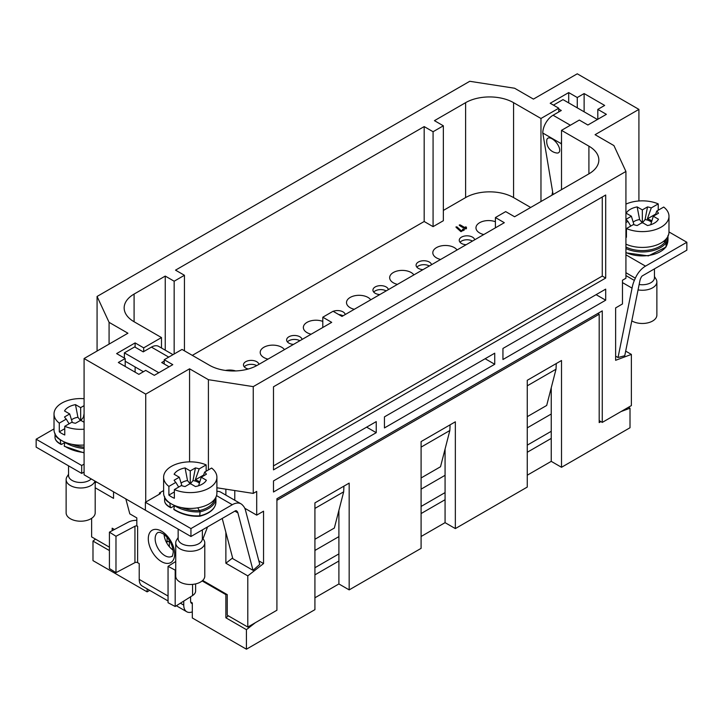 <?xml version="1.0" encoding="UTF-8"?>
<svg xmlns="http://www.w3.org/2000/svg" width="723" height="723" viewBox="0 0 723 723"><rect width="100%" height="100%" fill="white"/><g stroke="black" fill="none" stroke-linecap="round" stroke-linejoin="round"><path stroke-width="1.08" d="M164.085 534.442A13.8 7.971 -120 0 0 173.122 550.104M109.426 532.146L109.426 568.531L115.978 572.652L115.978 536.276L109.426 532.146L128.387 522.114A11.622 6.715 180 0 1 136.828 520.361M115.978 572.652L134.939 562.621A1.934 1.121 180 0 1 137.623 562.657L139.223 563.588L139.223 579.403L168.052 596.05M125.82 498.897L129.806 513.854L136.828 517.912L136.828 525.82L137.623 526.272A1.934 1.121 -0 0 0 134.939 526.245L115.978 536.276M36.15 439.213L36.15 447.13L81.69 473.42L81.69 465.504L36.15 439.213L54.017 428.902M84.085 472.029L81.69 473.42M81.69 465.504L84.085 464.121M124.383 358.066L124.383 352.851L134.659 346.923L143.217 351.866L151.432 347.121A14.532 8.387 -60 0 1 158.698 346.398L173.005 354.65M169.092 366.796L161.708 362.539L164.229 361.084M124.383 352.851L158.816 372.734M125.187 361.229L143.398 371.739M159.431 494.18L159.431 492.996L160.461 493.583L145.386 502.286L145.386 510.194L190.944 536.493L235.373 510.845A1.934 1.121 -60 0 1 236.34 510.745A1.934 1.121 -60 0 1 236.376 510.772A21.003 12.119 -60 0 1 236.737 511.034A7.745 4.474 -60 0 1 237.885 512.878L253.032 570.348L259.765 564.383L245.739 511.188A24.32 14.044 120 0 0 243.452 506.127L242.449 505.015A17.433 10.068 120 0 0 241.003 503.85A17.433 10.068 120 0 0 232.282 504.717L216.52 495.617M190.944 536.493L190.944 528.585L232.282 504.717M216.9 491.396A17.433 10.068 -60 0 1 220.795 492.182L241.003 503.85M222.214 518.436L232.824 558.689L253.032 570.348M145.386 502.286L190.944 528.585M168.052 600.958L142.232 586.055A14.532 8.387 -60 0 1 139.223 579.403M192.309 603.588A4.844 2.793 -60 0 1 191.604 603.371A4.844 2.793 -60 0 1 190.601 601.156L190.601 596.782M175.183 570.113L168.052 566.335L168.052 602.72L175.183 606.489L175.183 570.113L175.725 569.769M195.617 583.895L195.617 591.007A11.622 6.715 180 0 1 192.562 595.544L175.183 606.489M168.052 566.335L175.725 561.5M207.564 526.895L203.046 538.626M180.425 603.19L183.75 605.106L183.75 601.102M183.75 605.106A14.532 8.387 120 0 0 186.76 611.757A14.532 8.387 120 0 0 192.309 611.866M169.778 502.883L170.375 507.212L171.179 507.663L174.397 505.802M164.6 500.578A27.094 11.008 -1.7 0 0 170.375 507.212L171.179 507.663M197.768 507.808L200.081 511.83L199.711 516.059M174.487 505.449L173.827 509.2L174.397 509.516M60.181 439.611L60.786 443.931L61.591 444.383L64.808 442.53M55.011 437.307A27.094 11.008 -1.7 0 0 60.786 443.931L61.591 444.383M64.889 442.169L64.239 445.928L64.799 446.245M95.192 481.211L95.192 512.824A14.532 8.387 180 0 1 80.66 521.211A14.532 8.387 180 0 1 66.127 512.824L66.127 479.602A14.532 8.387 180 0 1 66.995 476.755L68.549 474.261M84.085 422.259L80.66 420.289L75.481 423.28A16.954 9.788 180 0 1 71.731 422.277L64.763 426.299L64.763 435.002A26.643 15.382 180 0 1 59.286 431.839L59.286 423.136L66.254 419.114A16.954 9.788 180 0 1 64.799 417.406A16.954 9.788 180 0 1 64.519 416.945L69.697 413.954L64.519 410.962A16.954 9.788 180 0 1 75.481 404.636L77.93 417.298L80.66 420.687L83.389 417.298L84.085 413.746M80.66 420.289L80.66 407.627L84.085 405.648M75.481 404.636L80.66 407.627M84.085 417.415A11.116 6.417 0 0 0 83.389 417.298M64.763 426.299A26.643 15.382 0 0 0 84.085 429.209M77.93 417.298A11.116 6.417 0 0 0 71.505 419.882M69.697 413.954L72.3 422.476M64.763 428.676L59.286 431.839M66.254 419.114L69.083 423.805M84.085 398.707A26.643 15.382 0 0 0 61.826 403.082A26.643 15.382 0 0 0 54.017 413.954A26.643 15.382 0 0 0 59.286 423.136M91.215 478.915A12.11 6.995 180 0 1 77.587 482.25A12.11 6.995 180 0 1 68.549 475.49L68.549 465.829M84.085 445.025A26.643 15.382 180 0 1 54.017 429.778L54.017 413.954M64.519 416.945L65.142 417.894M94.966 481.084A14.532 8.387 180 0 1 79.376 487.962A14.532 8.387 180 0 1 66.127 479.602M615.625 356.141L618.029 357.524L624.753 355.725L639.909 280.75A7.745 4.474 120 0 1 641.048 277.587A21.003 12.119 120 0 1 641.409 276.909A1.934 1.121 120 0 1 642.422 275.825L686.85 250.167L686.85 242.259L668.983 231.938M625.928 275.571L634.342 280.425L635.345 278.165A17.433 10.068 -60 0 1 645.503 266.127L686.85 242.259M622.476 282.603L632.056 288.134A24.32 14.044 -60 0 1 634.342 280.425M618.029 357.524L632.056 288.134M552.119 138.843A9.038 4.23 52 0 1 559.25 147.709A9.038 4.23 52 0 1 556.818 153.014A11.622 11.622 0 0 1 546.778 140.154A9.038 4.23 52 0 1 552.119 138.843M561.509 141.121A14.532 8.387 120 0 0 561.292 143.714L542.792 133.032A14.532 8.387 -60 0 1 553.068 115.237L561.292 110.492L558.771 109.037M597.433 119.494L563 99.611L553.447 105.133M561.292 143.714L561.509 145.043M553.095 194.532L542.792 133.032M654.451 276.529L656.005 279.024A14.532 8.387 180 0 1 656.873 281.871L656.873 315.092A14.532 8.387 180 0 1 652.616 321.021A14.532 8.387 180 0 1 631.803 320.867M657.858 220.163L658.481 219.214A16.954 9.788 180 0 1 658.201 219.675A16.954 9.788 180 0 1 647.519 225.54L642.34 222.548L637.162 225.54A16.954 9.788 180 0 1 633.411 224.546L626.443 228.567A26.643 15.382 0 0 0 661.174 227.103A26.643 15.382 0 0 0 668.983 216.222A26.643 15.382 0 0 0 663.714 207.049L656.746 211.071L655.345 215.047M625.928 222.539L627.935 221.383L630.763 226.073M627.935 221.383A16.954 9.788 180 0 1 626.48 219.675A16.954 9.788 180 0 1 626.199 219.214L626.814 220.163M626.443 228.567L626.443 237.261A26.643 15.382 180 0 1 625.928 237.036M626.443 230.935L625.928 231.233M626.199 219.214L631.378 216.222L626.199 213.231A16.954 9.788 180 0 1 637.162 206.905L642.34 209.896L647.519 206.905A16.954 9.788 180 0 1 651.269 207.908L658.237 203.886A26.643 15.382 0 0 0 625.928 204.112M637.162 206.905L639.611 219.566L642.34 222.955L645.07 219.566L647.519 206.905M642.34 222.548L642.34 209.896M639.611 219.566A11.116 6.417 0 0 0 633.185 222.142M631.378 216.222L633.981 224.736M651.495 222.142A11.116 6.417 0 0 0 645.07 219.566M656.746 211.071A16.954 9.788 180 0 1 658.481 213.231L653.303 216.222L658.481 219.214M653.303 216.222L650.7 224.736M651.83 221.03A11.64 6.724 -0 0 0 647.365 218.861L651.269 207.908M655.698 214.053L647.365 218.861M654.451 268.875L654.451 277.749A12.11 6.995 180 0 1 650.899 282.693A12.11 6.995 180 0 1 639.15 284.501M668.983 216.222L668.983 232.047A26.643 15.382 180 0 1 661.174 242.919A26.643 15.382 180 0 1 625.928 244.157M658.237 203.886L658.237 210.212M656.873 281.871A14.532 8.387 180 0 1 652.616 287.808A14.532 8.387 180 0 1 638.066 289.887M474.686 239.792A7.745 4.474 -0 0 0 469.552 236.069A7.745 4.474 -0 0 0 461.509 237.126A7.745 4.474 -0 0 0 459.241 240.289A7.745 4.474 -0 0 0 466.127 244.736M431.532 264.708A7.745 4.474 -0 0 0 426.398 260.985A7.745 4.474 -0 0 0 418.355 262.042A7.745 4.474 -0 0 0 416.087 265.205A7.745 4.474 -0 0 0 422.982 269.652M388.378 289.625A7.745 4.474 -0 0 0 383.244 285.892A7.745 4.474 -0 0 0 375.201 286.95A7.745 4.474 -0 0 0 372.932 290.122A7.745 4.474 -0 0 0 379.828 294.568M345.233 314.541A7.745 4.474 -0 0 0 333.176 311.333M302.078 339.449A7.745 4.474 -0 0 0 296.936 335.725A7.745 4.474 -0 0 0 288.893 336.782A7.745 4.474 -0 0 0 286.624 339.946A7.745 4.474 -0 0 0 293.52 344.392M258.924 364.365A7.745 4.474 -0 0 0 253.782 360.641A7.745 4.474 -0 0 0 245.739 361.699A7.745 4.474 -0 0 0 243.47 364.862A7.745 4.474 -0 0 0 248.287 369.001M495.409 221.735A12.589 7.266 -0 0 0 479.656 222.693A12.589 7.266 -0 0 0 475.969 227.835A12.589 7.266 -0 0 0 483.768 234.55M457.053 249.977A12.589 7.266 -0 0 0 436.502 247.609A12.589 7.266 -0 0 0 432.815 252.743A12.589 7.266 -0 0 0 440.614 259.467M413.899 274.894A12.589 7.266 -0 0 0 393.348 272.517A12.589 7.266 -0 0 0 389.661 277.659A12.589 7.266 -0 0 0 397.46 284.383M370.745 299.81A12.589 7.266 -0 0 0 350.194 297.433A12.589 7.266 -0 0 0 346.507 302.576A12.589 7.266 -0 0 0 354.306 309.299M322.801 321.392A12.589 7.266 -0 0 0 307.04 322.35A12.589 7.266 -0 0 0 303.353 327.492A12.589 7.266 -0 0 0 311.152 334.216M284.437 349.634A12.589 7.266 -0 0 0 263.895 347.266A12.589 7.266 -0 0 0 260.199 352.408A12.589 7.266 -0 0 0 267.998 359.123M235.698 370.944A12.589 7.266 -0 0 0 225.513 370.447M530.691 207.465L513.565 197.578L513.565 102.666L540.967 118.482L540.967 201.536M443.353 210.429L465.612 197.578A33.909 19.575 180 0 1 513.565 197.578M192.309 355.373L424.175 221.5L433.077 226.642L443.353 220.714L443.353 125.802L434.451 120.66L465.612 102.666A33.909 19.575 180 0 1 513.565 102.666M464.238 230.013L460.786 231.541L456.05 226.832L461.247 230.782L463.036 229.742L462.801 229.137L463.624 229.146L464.238 230.013L462.801 229.137L463.036 229.742L461.247 230.782L456.999 226.895L456.041 227.275L460.786 231.541L464.473 229.751M462.593 229.372L463.036 230.709M466.371 228.757L466.371 227.203L465.431 226.859L465.404 227.899L460.298 224.952L459.403 224.916L459.457 225.431C462.006 227.329 464.338 228.369 466.452 228.54L466.389 227.076M465.404 228.857L465.404 227.899L459.213 225.151M466.371 228.784L465.431 228.441L465.278 227.121M166.109 541.735L169.977 541.337M112.173 530.691L112.173 528.188L114.433 529.498M202.684 580.452L227.248 594.631L227.248 615.192L247.79 627.058L276.909 610.248L276.909 498.725L602.268 310.881L602.268 422.404L631.378 405.594L631.378 354.415L615.625 360.307L615.625 307.917L622.476 303.958L622.476 280.235L625.928 278.238L625.928 171.459L613.917 145.576L595.074 134.695L638.915 109.39L638.915 200.976M314.921 539.268L334.342 528.052L343.678 491.821L343.922 486.136M314.921 508.414L343.678 491.821M421.093 477.966L440.515 466.751L449.842 430.519L450.095 424.835M421.093 447.121L449.842 430.519M527.266 416.665L546.687 405.458L556.014 369.218L556.267 363.542M527.266 385.82L556.014 369.218M502.946 359.521L502.946 348.45L605.693 289.128L605.693 300.199L502.946 359.521M596.104 294.668L605.693 300.199M384.446 427.935L384.446 416.864L494.731 353.195L494.731 364.265L384.446 427.935M485.142 358.735L494.731 364.265M273.484 480.931L376.231 421.608L376.231 432.679L273.484 492.002L273.484 480.931M366.633 427.148L376.231 432.679M605.693 278.057L273.484 469.86L273.484 386.805L605.693 195.011L605.693 278.057L602.268 276.078L602.268 196.981M602.268 276.078L273.484 465.901M625.684 351.125L631.378 354.415M638.915 109.39L577.27 73.8L533.429 99.105L514.595 88.233L469.751 81.292L97.072 296.457L109.083 322.35L109.083 344.094M540.967 118.482L558.771 108.206L550.212 103.262L568.703 92.58L577.27 97.524L584.121 93.565L604.663 105.431L597.813 109.39L597.813 119.277M597.813 109.39L606.38 114.333L587.88 125.007L579.322 120.063L561.509 130.348L588.911 146.163A33.909 19.575 180 0 1 598.843 160.009A33.909 19.575 180 0 1 588.911 173.845L514.595 216.755L505.684 211.613L495.409 217.551L495.409 227.826M472.462 241.075A7.745 4.474 -0 0 0 461.509 241.084A7.745 4.474 -0 0 0 460.036 242.268M429.308 265.992A7.745 4.474 -0 0 0 418.355 265.992A7.745 4.474 -0 0 0 416.882 267.185M386.154 290.908A7.745 4.474 -0 0 0 375.201 290.908A7.745 4.474 -0 0 0 373.728 292.092M343 315.824A7.745 4.474 -0 0 0 338.789 314.568M299.855 340.741A7.745 4.474 -0 0 0 288.893 340.741A7.745 4.474 -0 0 0 287.42 341.925M256.692 365.648A7.745 4.474 -0 0 0 245.739 365.648A7.745 4.474 -0 0 0 244.266 366.841M161.491 348.007L161.491 337.569L134.089 321.753A33.909 19.575 180 0 1 124.157 307.917A33.909 19.575 180 0 1 134.089 294.071L165.251 276.078L165.251 350.185M165.251 276.078L174.162 281.22L184.437 275.282L175.526 270.149L424.175 126.588L424.175 221.5M561.509 189.67L561.509 130.348M495.409 217.551L504.32 222.693L341.979 316.412L333.077 311.27L322.801 317.207L322.801 327.492M322.801 317.207L331.703 322.35L257.388 365.251A33.909 19.575 180 0 1 209.435 365.251L182.033 349.435L164.229 359.72L164.229 363.994M164.229 359.72L172.788 364.663L154.297 375.336L145.73 370.393L138.879 374.351L118.337 362.485L125.187 358.536L125.187 366.444M97.072 296.457L97.072 351.035M125.187 358.536L116.62 353.592L135.12 342.91L135.12 347.185M135.12 366.959L135.12 372.173M143.678 351.595L143.678 347.853L161.491 337.569M135.12 342.91L143.678 347.853M109.083 322.35L127.926 333.222L84.085 358.536L145.73 394.125L145.73 502.087M145.73 510.393L84.085 474.803L84.085 358.536M163.615 490.574L159.431 492.996M145.73 394.125L189.571 368.811L189.571 461.861M189.571 368.811L208.405 379.692L208.405 469.914M208.405 379.692L253.249 386.624L253.249 493.402L216.9 487.781M95.192 482.919L96.448 481.943M113.538 491.803L113.538 498.364L95.192 487.772M109.426 547.175L91.622 536.891L91.622 518.337M167.058 541.184L167.058 537.261M253.249 493.402L256.701 491.414L256.701 515.138L244.772 508.251M234.776 500.253L234.776 490.546M256.701 515.138L263.552 511.188L263.552 563.569L258.834 560.849M225.874 532.318L225.874 563.226L232.634 557.948M225.874 489.173L225.874 495.119M263.552 563.569L247.79 575.879L225.874 563.226M247.79 575.879L247.79 627.058M174.162 281.22L174.162 353.981M184.437 275.282L184.437 350.818M424.175 126.588L433.077 131.731L433.077 226.642M433.077 131.731L443.353 125.802M552.643 191.821L551.947 195.192M558.771 108.206L558.771 111.948M577.27 97.524L577.27 107.854M568.703 92.58L568.703 102.91M584.121 93.565L584.121 111.803M253.249 386.624L625.928 171.459M551.242 414.017L527.266 427.853M445.07 475.309L421.093 489.155M338.897 536.611L314.921 550.447M602.268 422.404L599.186 420.623M551.242 431.306L527.266 445.142M445.07 492.598L421.093 506.443M338.897 553.899L314.921 567.736M461.247 231.649L461.247 230.782M456.999 228.143L456.999 226.895M667.989 239.394A27.094 19.666 2.3 0 1 666.055 246.751L665.16 247.329L666.055 246.751L666.055 242.801L665.16 241.789L663.488 241.392M202.368 537.541L203.922 540.036A14.532 8.387 180 0 1 204.79 542.883L204.79 576.104A14.532 8.387 180 0 1 190.257 584.491A14.532 8.387 180 0 1 175.725 576.104L175.725 542.883A14.532 8.387 180 0 1 176.593 540.036L178.147 537.541M175.843 482.386A16.954 9.788 180 0 1 174.397 480.687A16.954 9.788 180 0 1 174.116 480.226L179.295 477.234L174.116 474.243A16.954 9.788 180 0 1 185.079 467.917L187.519 480.578L190.257 483.958L192.987 480.578L195.436 467.917A16.954 9.788 180 0 1 199.187 468.911L206.154 464.889A26.643 15.382 0 0 0 171.423 466.353A26.643 15.382 0 0 0 163.615 477.234A26.643 15.382 0 0 0 168.884 486.407L175.843 482.386L178.68 487.085M190.257 483.56L185.079 486.552A16.954 9.788 180 0 1 181.328 485.549L174.36 489.57A26.643 15.382 0 0 0 202.214 490.971A26.643 15.382 0 0 0 216.9 477.234A26.643 15.382 0 0 0 211.631 468.052L204.663 472.074A16.954 9.788 180 0 1 206.398 474.243L201.22 477.234L206.398 480.226A16.954 9.788 180 0 1 206.118 480.687A16.954 9.788 180 0 1 195.436 486.552L190.257 483.56L190.257 470.908L195.436 467.917M185.079 467.917L190.257 470.908M199.747 482.042A11.64 6.724 -0 0 0 198.491 481.184A11.64 6.724 0 0 0 195.273 479.873L199.187 468.911M204.663 472.074L203.253 476.05M199.403 483.154A11.116 6.417 0 0 0 198.111 482.259A11.116 6.417 0 0 0 192.987 480.578M203.615 475.056L195.273 479.873M205.775 481.166L206.398 480.226M201.22 477.234L198.617 485.748M187.519 480.578A11.116 6.417 0 0 0 181.102 483.154M179.295 477.234L181.898 485.748M174.36 489.57L174.36 498.274A26.643 15.382 180 0 1 168.884 495.11L168.884 486.407M174.36 491.947L168.884 495.11M206.154 464.889L206.154 471.215M202.368 529.896L202.368 538.762A12.11 6.995 180 0 1 190.257 545.748A12.11 6.995 180 0 1 178.147 538.762L178.147 529.109M216.9 477.234L216.9 493.05A26.643 15.382 180 0 1 190.257 508.432A26.643 15.382 180 0 1 163.615 493.05L163.615 477.234M174.116 480.226L174.731 481.166M204.79 542.883A14.532 8.387 180 0 1 190.257 551.269A14.532 8.387 180 0 1 175.725 542.883M114.225 529.381L113.538 529.968M166.417 542.349L168.323 541.247M169.363 541.301L169.363 546.724M276.909 499.909L276.909 608.269M527.266 452.264L551.242 438.418L551.242 461.355L527.266 475.201M421.093 513.556L445.07 499.72L445.07 522.657L421.093 536.493M314.921 574.857L338.897 561.012L338.897 583.949L314.921 597.794M228.378 615.842L225.874 617.794L225.874 594.631L226.561 594.234M225.874 594.631L202.142 580.93M190.691 601.997L192.309 602.937L192.309 617.966L246.426 649.2L246.426 629.661L225.874 617.794M255.327 622.711L246.426 629.661M246.426 649.2L314.921 609.661L314.921 502.883L349.173 483.109L349.173 589.887L338.897 583.949M338.897 561.012L338.897 510.375M349.173 589.887L421.093 548.359L421.093 441.581L455.345 421.807L455.345 528.585L445.07 522.657M445.07 499.72L445.07 449.073M455.345 528.585L527.266 487.067L527.266 380.289L561.509 360.515L561.509 467.293L551.242 461.355M551.242 438.418L551.242 387.781M597.813 313.448L599.186 314.243L277.252 500.108M600.894 421.608L599.186 422.603L599.186 314.243M561.509 467.293L630.013 427.745L630.013 408.197L621.102 411.532M628.441 407.293L630.013 408.197M149.697 590.366L147.103 591.857L147.103 588.865M109.426 550.565L92.987 541.075L92.987 560.623L147.103 591.857M92.987 541.075L95.49 539.123M466.371 227.203C467.166 231.053 461.735 226.444 459.457 225.431L460.298 224.952L465.404 227.899L465.278 227.121L466.371 227.203M174.677 553.999A18.644 10.764 60 0 1 154.894 555.761A18.644 10.764 60 0 1 154.894 529.39A18.644 10.764 60 0 1 174.677 553.999M171.812 556.358A13.8 7.971 60 0 1 158.012 548.386A13.8 7.971 60 0 1 158.012 532.444L160.072 532.363L163.362 533.926C169.2 538.418 172.499 544.446 173.258 552.02C172.67 555.68 172.191 557.126 171.812 556.358M134.939 526.245L134.939 562.621M151.432 347.121L168.748 357.108M237.885 512.878L234.867 511.134M137.623 526.272L137.623 562.657M192.562 584.383L192.562 595.544M164.681 497.343A27.528 11.098 -1.1 0 0 169.788 502.973M199.937 516.204C210.14 513.411 215.472 508.703 215.924 502.087A25.666 14.822 180 0 1 200.081 515.779A27.103 15.933 -166 0 1 173.827 509.2M215.924 502.087L215.924 498.129A25.666 14.822 180 0 1 200.081 511.83A27.528 15.969 -165.9 0 1 174.424 505.648M214.776 499.06A24.699 14.261 180 0 1 199.711 510.519A26.769 15.517 -165.2 0 1 181.527 507.582M55.084 434.071A27.528 11.098 -1.1 0 0 60.19 439.692M84.085 447.148A26.769 15.517 -165.2 0 1 71.939 444.311M84.085 448.495A27.528 15.969 -165.9 0 1 64.826 442.377M84.085 452.49A27.103 15.933 -166 0 1 64.239 445.928M635.345 278.165L625.928 272.725M570.375 125.233L553.068 115.237M625.928 254.821L645.503 266.127M134.089 294.071L134.089 321.753M465.612 102.666L465.612 197.578M588.911 146.163L588.911 173.845M625.928 246.995A24.699 14.261 180 0 0 665.16 241.789A26.769 19.657 1.6 0 0 666.47 238.554M625.928 248.522A25.666 14.822 180 0 0 666.055 242.801A27.528 20.045 1.5 0 0 667.962 236.249M666.055 246.751A25.666 14.822 180 0 1 625.928 252.481M176.358 605.757L186.76 611.757M164.609 496.574L164.6 500.542C164.672 503.344 166.706 505.729 170.691 507.7M215.924 498.129L215.888 497.252M199.919 516.204C190.556 516.719 181.898 514.514 173.936 509.57M55.011 433.294L55.011 437.27C55.075 440.072 57.108 442.458 61.093 444.419M84.085 452.896L64.347 446.299M667.989 235.427L667.989 239.449L665.982 247.031M665.946 247.103L648.404 255.888L625.928 252.824"/></g></svg>
